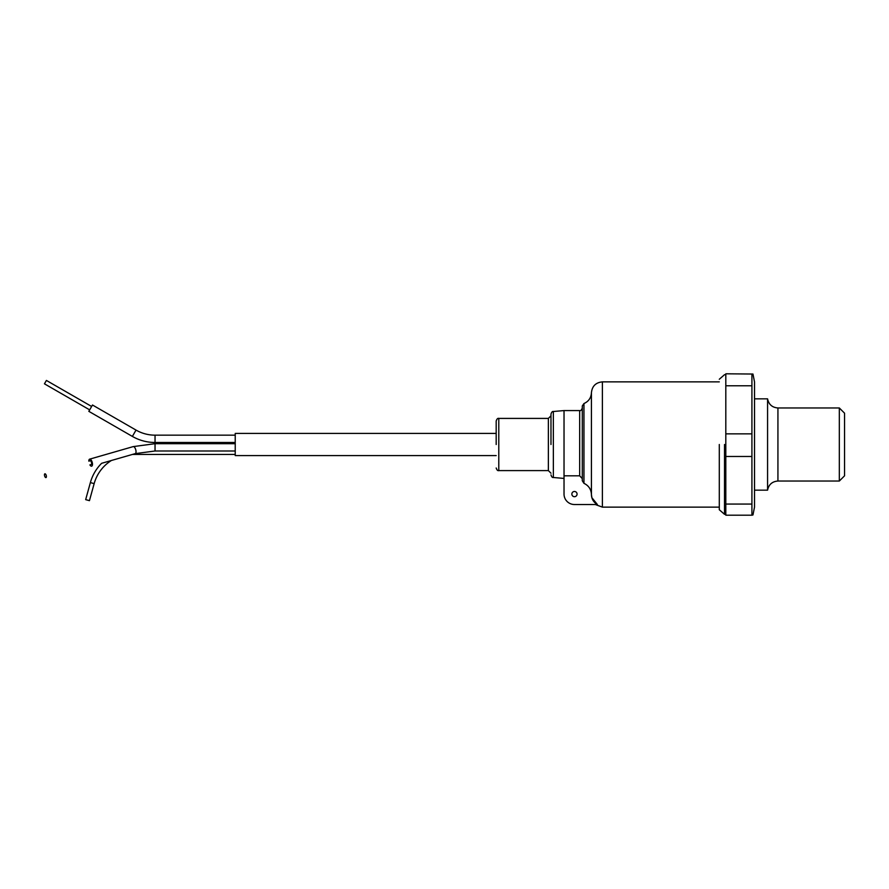<?xml version="1.0" encoding="UTF-8"?>
<svg xmlns="http://www.w3.org/2000/svg" width="889" height="889" viewBox="0 0 889 889"><rect width="100%" height="100%" fill="white"/><g stroke="black" fill="none" stroke-linecap="round" stroke-linejoin="round"><path stroke-width="1.33" d="M767.574 490.161L767.574 398.839C768.741 404.462 772.185 407.506 777.931 407.962L777.931 481.038C772.185 481.494 768.741 484.538 767.574 490.161L754.517 490.161M839.327 407.962L844.55 413.185L844.55 475.815L839.327 481.038L839.327 407.962L777.931 407.962M752.961 374.036L725.813 373.802L752.961 374.036L754.517 381.87L754.517 507.13L752.961 514.964L751.916 515.198L751.916 504.063L725.813 504.063L725.813 515.198L751.916 515.198M751.916 374.291L751.916 504.063M751.916 433.854L725.813 433.854L725.813 456.479L751.916 456.479M724.524 444.5L724.513 514.309L724.524 444.5M719.29 444.5L719.29 509.741L719.29 444.5M725.813 433.854L725.813 385.77L751.916 385.77M725.813 374.291L725.813 385.77M725.813 504.063L725.813 456.479M564.026 478.426L553.358 477.493L553.358 411.507L564.026 410.574L564.026 475.815L579.684 475.815L582.295 478.626L582.295 405.973L582.295 480.749L583.951 483.327L583.951 403.539L582.295 405.973M550.98 444.5L550.98 414.107L550.98 444.5M496.184 444.5L496.184 421.019L496.184 444.5M571.86 494.084A2.611 2.611 0 0 1 574.461 491.473A2.611 2.611 0 0 1 577.072 494.084A2.611 2.611 0 0 1 574.461 496.695A2.611 2.611 0 0 1 571.86 494.084M591.852 497.596L591.429 494.606C591.596 499.007 593.585 502.307 597.386 504.519L591.863 497.662M719.29 507.13L602.386 507.13L602.386 381.87C595.786 382.514 592.13 386.126 591.429 392.716L591.429 494.606C591.185 489.361 588.696 485.605 583.951 483.327M564.026 475.815L564.026 494.084A10.435 10.435 0 0 0 574.461 504.519L597.386 504.519M582.295 451.234L582.295 450.067M46.295 475.682A1.956 0.845 73.9 0 1 45.972 477.571A1.956 0.845 73.9 0 1 44.55 475.682A1.956 0.845 73.9 0 1 44.883 473.804A1.956 0.845 73.9 0 1 46.295 475.682M91.2 464.547A1.956 0.845 -106.1 0 0 91.534 462.669A1.956 0.845 -106.1 0 0 90.111 460.78L88.833 461.147A3.656 1.578 73.9 0 1 89.645 459.157A3.656 1.578 73.9 0 1 92.289 462.669A3.656 1.578 73.9 0 1 91.667 466.169A3.656 1.578 73.9 0 1 89.911 464.914L91.2 464.547M496.184 433.41L235.229 433.41L235.229 455.59L496.184 455.59M132.517 454.412L132.517 454.435A39.794 39.794 0 0 0 132.461 454.435L111.392 460.491A39.794 39.794 0 0 0 94.156 483.627L89.445 500.663L85.666 499.629L90.378 482.583L94.156 483.627M89.645 459.157L133.194 446.611L155.042 443.689L133.194 446.611A3.656 1.578 73.9 0 1 135.839 450.123A3.656 1.578 73.9 0 1 136.028 451.712A3.656 1.578 73.9 0 1 135.217 453.634L101.613 463.313A43.705 43.705 0 0 0 90.378 482.583M155.042 442.478L155.042 435.166A38.094 38.094 0 0 1 136.028 430.087L92.478 405.006L88.833 411.34L132.383 436.421A45.406 45.406 0 0 0 155.042 442.478L235.229 442.478M91.634 406.473L46.406 380.436L44.45 383.826L89.678 409.873M579.684 475.815L579.684 410.574C580.706 410.94 581.584 410.073 582.295 407.962M496.184 421.019C496.895 418.908 497.762 418.041 498.785 418.408L498.785 470.592L548.369 470.592L548.369 418.408L550.98 415.796M235.229 443.689L155.042 443.689L155.042 450.99L235.229 450.99M136.028 430.087L132.383 436.421M839.327 481.038L777.931 481.038M725.813 514.309L724.513 514.309L719.29 509.741M767.574 398.839L754.517 398.839M725.813 374.691L724.513 374.691L719.29 379.259M591.429 392.716C591.129 397.85 588.64 401.45 583.951 403.539M553.358 411.507C552.402 411.251 551.602 412.118 550.98 414.107M548.369 470.592L550.98 473.204M564.026 410.574L579.684 410.574M602.386 381.87L719.29 381.87M602.386 507.13L595.286 504.519M553.358 477.493C552.402 477.749 551.602 476.882 550.98 474.893M498.785 418.408L548.369 418.408M498.785 470.592C497.762 470.959 496.895 470.092 496.184 467.981M132.517 454.435L235.229 454.435M155.042 450.99L135.217 453.634M155.042 435.166L235.229 435.166"/></g></svg>
